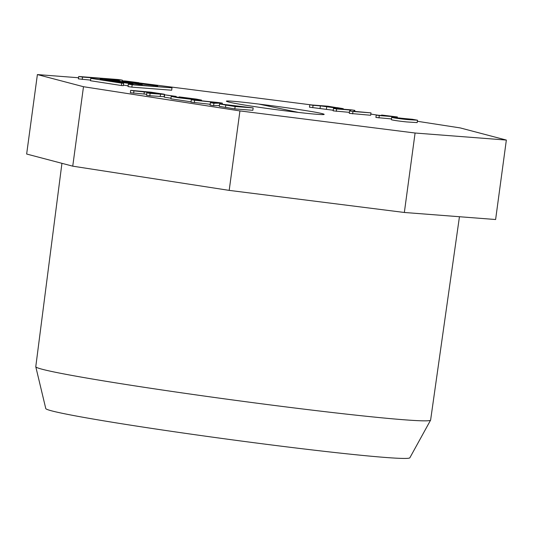 <?xml version="1.0" encoding="UTF-8"?>
<svg xmlns="http://www.w3.org/2000/svg" width="533" height="533" viewBox="0 0 533 533"><rect width="100%" height="100%" fill="white"/><g stroke="black" fill="none" stroke-linecap="round" stroke-linejoin="round"><path stroke-width="0.8" d="M227.531 101.676A45.911 1.519 -172.3 0 1 226.378 101.163A45.911 1.519 -172.3 0 1 258.918 104.095C279.632 106.64 297.86 109.238 313.604 111.89A52.774 1.752 -172.3 0 1 324.171 114.388A52.774 1.752 -172.3 0 1 264.968 108.132C243.721 105.061 231.242 102.909 227.531 101.676M131.851 87.139L128.033 86.553L128.36 84.167L171.999 87.832L171.673 90.217L131.851 87.139L132.171 84.76L128.36 84.167M90.57 80.103L78.391 78.871L78.717 76.486L118.539 79.557L122.357 80.15L122.157 81.616M128.133 85.84L123.37 85.1M100.211 79.084L133.023 84.014L116.547 81.609L109.052 81.029L123.616 83.288L123.296 85.666L121.384 85.52L90.483 80.743L90.803 78.358L105.407 80.47L112.903 81.043L100.211 79.084L100.131 79.65M234.82 108.905L219.283 106.347L219.603 103.968L225.819 105.074L219.783 103.928L253.168 107.913L252.849 110.291L234.82 108.905L235.14 106.52L225.819 105.074L225.492 107.459M138.813 82.895L311.938 104.974M370.821 114.082L378.397 115.255M417.366 121.284L460.259 127.927L506.35 140.066L415.087 133.017L239.93 110.917L83.488 86.712L37.39 74.573L78.544 77.751M333.238 110.238L309.466 107.193L309.786 104.808L327.815 106.2L343.352 108.752L343.285 109.232M349.415 112.356L333.158 110.857L333.478 108.472L351.507 109.865L354.865 110.384L354.725 111.384M354.865 110.384L353.692 111.304L370.981 112.876L370.662 115.261L349.282 113.349L349.601 110.971L350.781 110.051L336.616 108.959L336.296 111.344M391.462 118.912L375.925 117.473L376.245 115.088L390.349 116.181L381.608 115.035L381.548 115.501M417.512 120.218L417.186 122.603L406.945 121.95C402.115 121.484 393.241 120.371 391.355 119.712L391.675 117.333L412.395 119.285L417.512 120.218L407.265 119.565C402.435 119.099 393.567 117.993 391.675 117.333M146.655 94.261L130.352 92.735L130.672 90.35L150.839 92.156L163.884 94.161C163.764 94.268 166.842 94.601 160.533 94.168L150.119 93.362L149.793 95.747L146.522 95.24L146.848 92.855L160.346 93.801M160.206 96.546L160.533 94.168L164.404 94.321L164.084 96.706L149.793 95.747M170.973 98.219L164.317 97.186L164.637 94.801L176.19 96.42L176.083 97.213M191.034 101.81L170.893 98.812L171.213 96.426L175.883 97.166M210.175 104.275L190.994 102.123L191.314 99.738L219.023 102.622L222.374 103.142L222.254 104.062M219.389 105.554L213.606 105.621L210.062 105.074L210.388 102.689L218.71 102.729L194.652 100.251L194.332 102.636M506.35 140.066L495.61 219.523L404.347 212.474L229.19 190.381L72.741 166.169L83.488 86.712M229.19 190.381L239.93 110.917M404.347 212.474L415.087 133.017M459.446 216.731L430.617 420.057A199.215 6.603 -172.3 0 1 430.591 420.137A199.215 6.603 -172.3 0 1 403.721 419.751A199.215 6.603 -172.3 0 1 182.466 392.954A199.215 6.603 -172.3 0 1 35.784 366.757A199.215 6.603 -172.3 0 1 35.778 366.671L61.935 163.325M430.591 420.137L409.857 457.78A183.712 6.09 -172.3 0 1 385.086 457.427A183.712 6.09 -172.3 0 1 181.047 432.716A183.712 6.09 -172.3 0 1 45.771 408.558L35.784 366.757M72.741 166.169L26.65 154.03L37.39 74.573M328.954 106.54L328.894 107.026L338.921 108.246L328.954 106.54L322.512 106.04L328.908 107.033M339.168 108.212L335.284 107.519L335.23 107.913M337.136 107.639L342.712 108.565L340.634 108.645L320.386 105.88L320.066 108.259M320.386 105.88L313.058 105.314L312.738 107.699M313.058 105.314L309.786 104.808M370.981 112.876L352.959 111.49L352.633 113.869M352.959 111.49L349.601 110.971M336.616 108.959L333.478 108.472M381.608 115.035L397.378 116.96L397.292 117.6M397.378 116.96L379.283 115.561L378.956 117.946M379.283 115.561L376.245 115.088M399.637 118.02L395.186 117.8L402.688 118.932L413.994 119.772L399.637 118.02L399.563 118.559M150.119 93.362L146.848 92.855M157.248 93.655C163.458 94.081 159.207 93.648 158.654 93.435L133.943 90.857L133.623 93.242M133.943 90.857L130.672 90.35M176.19 96.42L173.965 96.246L173.911 96.64M173.965 96.246L164.637 94.801M175.917 96.926L188.069 98.905L197.636 99.611L179.088 96.886L178.981 97.692M179.088 96.886L196.244 99.078L201.521 100.111L197.65 100.017L178.162 97.719L171.213 96.426M181.753 97.346L181.653 98.092M194.652 100.251L191.314 99.738M222.374 103.142L213.926 103.235L213.606 105.621M213.926 103.235L210.388 102.689M234.054 105.687L224.033 104.475L234 106.174L240.443 106.673L234.054 105.687L233.987 106.174M223.787 104.501L227.678 105.201M253.168 107.913L235.14 106.52M138.833 82.722L126.381 81.422L153.111 85.327C152.724 85.18 156.249 85.66 148.767 84.387L157.668 85.886L139.32 83.741L126.941 81.809L122.463 80.849L125.402 80.996L138.833 82.722L138.727 83.514M126.314 81.382L137.907 82.722L137.814 83.375M153.517 85.313L148.767 84.387L148.7 84.887M104.648 79.424L116.081 80.31L119.725 80.869L114.955 80.503L142.211 84.72L113.043 80.356L104.621 79.617M119.725 80.869L119.678 81.236M142.211 84.72L142.138 85.233M140.299 84.574L140.232 85.087M113.043 80.356L112.969 80.909M133.023 84.014L132.95 84.52M131.111 83.861L131.045 84.374M116.547 81.609L116.467 82.182M123.616 83.288L121.711 83.141L121.384 85.52M121.711 83.141L90.803 78.358M122.357 80.15L82.528 77.078L82.209 79.457M82.528 77.078L78.717 76.486M171.999 87.832L132.171 84.76M298.567 112.443L258.918 104.095M326.729 106.86L326.403 109.245M144.35 91.663L144.023 94.048M214.426 102.296L214.373 102.696M201.427 100.79L201.521 100.111M157.595 86.426L157.668 85.886M122.35 81.649L122.463 80.849"/></g></svg>
